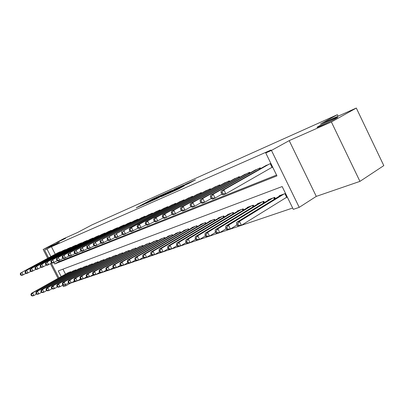 <?xml version="1.0" encoding="UTF-8"?>
<svg xmlns="http://www.w3.org/2000/svg" width="404" height="404" viewBox="0 0 404 404"><rect width="100%" height="100%" fill="white"/><g stroke="black" fill="none" stroke-linecap="round" stroke-linejoin="round"><path stroke-width="0.61" d="M161.211 195.177L152.586 199.051L136.229 207.802L144.637 204.045L143.243 204.51L144.587 203.747L161.211 195.177M319.473 125.816L317.918 126.72C313.196 129.573 328.8 122.468 335.497 118.695L336.911 117.872C341.638 114.994 326.068 122.109 319.473 125.816M56.575 242.683L65.605 238.33L56.575 242.683M188.85 183.366L195.465 179.866L186.163 183.982L167.771 193.809L178.629 188.941L184.421 185.749L170.983 192.203L182.82 185.805L187.885 183.421L184.719 185.173L188.85 183.366M356.308 108.05L383.8 165.615L359.949 181.376L331.386 121.963L356.308 108.05L320.428 124.068L337.35 114.706L92.036 224.851L77.523 232.507L63.65 238.703L43.167 249.49L59.337 242.334L44.602 250.116L51.409 246.733L271.039 150.02L265.746 152.939L271.453 150.434L299.223 207.358L293.304 209.348L282.169 186.552L58.267 270.912L61.196 276.604M331.386 121.963L289.203 140.627L271.453 150.434M171.801 190.471L162.07 194.814L145.597 203.646L155.621 199.147L171.801 190.471M174.669 189.112L183.583 185.168L166.877 194.157L161.302 196.677L168.776 192.642L166.13 193.789L156.298 198.909L174.72 189.224M43.167 249.49L47.692 258.272M50.485 263.696L58.045 278.376M285.84 197.728L287.36 197.182M60.484 251.99L60.348 251.722L57.378 253.066M65.605 249.854L65.463 249.576L62.423 250.95M70.846 247.662L70.7 247.374L67.584 248.788M76.215 245.42L76.063 245.127L72.877 246.571M81.719 243.122L81.563 242.819L78.295 244.299M87.36 240.769L87.198 240.456L83.845 241.971M93.142 238.355L92.976 238.032L89.542 239.587M99.071 235.88L98.899 235.542L95.379 237.143M105.156 233.34L104.979 232.992L101.369 234.633M111.403 230.729L111.221 230.376L107.509 232.058M117.811 228.058L117.625 227.684L113.817 229.416M124.397 225.306L124.205 224.927L120.296 226.705M131.164 222.488L130.962 222.089L126.947 223.917M138.118 219.584L137.91 219.175L133.78 221.054M145.263 216.605L145.051 216.18L140.804 218.109M152.621 213.534L152.399 213.095L148.031 215.085M160.186 210.383L159.959 209.923L155.464 211.974M167.973 207.136L167.736 206.661L163.11 208.772M175.998 203.793L175.75 203.298L170.988 205.474M184.259 200.349L184.007 199.834L179.098 202.076M192.779 196.798L192.516 196.263L187.456 198.576M201.566 193.137L201.288 192.582L196.071 194.965M210.63 189.365L210.343 188.784L204.959 191.249M219.988 185.466L219.685 184.86L214.13 187.406M229.649 181.447L229.341 180.81L223.604 183.441M239.638 177.29L239.309 176.629L233.386 179.351M249.96 172.993L249.621 172.301L243.491 175.119M260.641 168.554L260.287 167.827L253.949 170.741M51.409 246.733L55.252 254.207M58.6 260.721L59.05 261.59L276.548 175.058M271.2 167.771L272.69 167.16M264.766 166.216L270.852 163.393M70.185 283.255L292.658 208.025M62.938 269.155L65.519 274.175M67.62 272.993L70.624 271.735L70.862 272.2M72.776 271.119L75.851 269.832L76.098 270.306M78.053 269.205L81.204 267.882L81.457 268.372M83.456 267.241L86.688 265.888L86.946 266.387M88.996 265.226L92.304 263.837L92.572 264.357M94.672 263.166L98.061 261.741L98.334 262.277M100.49 261.05L103.964 259.59L104.247 260.141M106.454 258.883L110.019 257.383L110.307 257.954M112.57 256.661L116.226 255.121L116.529 255.712M118.847 254.384L122.599 252.803L122.907 253.409M125.29 252.04L129.144 250.419L129.462 251.046M131.906 249.637L135.865 247.97L136.193 248.617M138.703 247.172L142.763 245.455L143.107 246.127M145.682 244.637L149.859 242.87L150.212 243.567M152.858 242.031L157.151 240.213L157.515 240.936M160.237 239.35L164.65 237.481L165.029 238.229M167.827 236.593L167.711 236.365L172.372 234.668L172.761 235.446M175.639 233.759L175.518 233.522L180.315 231.775L180.714 232.583M183.679 230.841L183.557 230.593L188.491 228.795L188.91 229.634M191.961 227.836L191.834 227.578L196.92 225.725L197.354 226.594M200.495 224.735L200.364 224.472L205.606 222.559L206.055 223.468M209.292 221.543L209.156 221.266L214.559 219.296L215.029 220.241M218.367 218.251L218.221 217.963L223.801 215.933L224.286 216.918M227.725 214.857L227.578 214.554L233.335 212.459L233.845 213.484M237.39 211.353L237.239 211.034L243.183 208.868L243.713 209.944M247.374 207.732L247.213 207.404L253.358 205.161L253.909 206.287M257.691 203.99L257.525 203.646L263.878 201.328L264.453 202.505M268.362 200.121L268.185 199.763L274.755 197.369L275.356 198.601M279.396 196.122L279.214 195.743L285.532 193.44M338.062 116.195L337.35 114.706M289.203 140.627L316.281 196.384L359.949 181.376M316.281 196.384L299.223 207.358M70.21 283.3L65.913 285.764L63.393 286.608L62.655 285.174M53.974 262.57L54.691 263.969L276.952 175.881L265.746 152.939M47.015 249.056L50.879 256.555M58.903 277.891L51.348 263.226M48.556 257.803L44.602 250.116M65.443 284.86L65.913 285.764M59.05 261.59L54.691 263.969M163.181 194.354L147.677 202.616L153.939 199.596L163.61 194.415L164.867 193.698L163.181 194.354M175.195 189.208L167.17 193.173L175.195 189.208L175.381 189.587M68.443 272.533L31.345 293.385L32.562 292.961L33.896 295.541L36.466 294.087M31.921 295.571L33.896 295.541L32.679 295.95L31.436 295.738L31.921 295.571L31.386 294.541L30.901 294.708L31.436 295.738M31.386 294.541L32.562 292.961L69.725 272.064M30.901 294.708L31.345 293.385M59.464 252.091L21.851 272.306L58.211 252.616M26.129 273.306L22.003 275.366L20.735 275.114L21.21 274.922L20.675 273.887L20.2 274.079L20.735 275.114M20.675 273.887L21.851 272.306L23.195 274.892L21.21 274.922M20.665 272.791L20.2 274.079M73.619 270.65L36.254 291.683L37.501 291.254L38.85 293.865L41.491 292.37M36.855 293.895L38.85 293.865L37.602 294.284L36.355 294.067L36.855 293.895L36.309 292.855L35.815 293.026L36.355 294.067M36.309 292.855L37.501 291.254L74.927 270.17M35.815 293.026L36.254 291.683M78.916 268.716L41.284 289.946L42.561 289.501L43.93 292.142L46.637 290.607M41.905 292.178L43.93 292.142L42.647 292.577L41.395 292.35L41.905 292.178L41.36 291.122L40.849 291.294L41.395 292.35M41.36 291.122L42.561 289.501L80.26 268.226M40.849 291.294L41.284 289.946M84.34 266.741L46.445 288.158L47.753 287.709L49.136 290.38L51.914 288.799M47.086 290.415L49.136 290.38L47.818 290.824L46.566 290.592L47.086 290.415L46.536 289.345L46.011 289.527L46.566 290.592M46.536 289.345L47.753 287.709L85.719 266.241M46.011 289.527L46.445 288.158M89.9 264.716L51.732 286.33L53.075 285.865L54.474 288.572L57.328 286.946M52.404 288.608L54.474 288.572L53.126 289.032L51.864 288.789L52.404 288.608L51.843 287.522L51.308 287.709L51.864 288.789M51.843 287.522L53.075 285.865L91.309 264.201M51.308 287.709L51.732 286.33M64.559 249.955L26.669 270.337L63.271 250.495M31.037 271.326L26.805 273.447L25.533 273.18L26.023 272.988L25.477 271.937L24.992 272.134L25.533 273.18M25.477 271.937L26.669 270.337L28.027 272.958L26.023 272.988M25.457 270.837L24.992 272.134M69.776 247.763L31.608 268.322L68.458 248.319M36.072 269.301L31.729 271.478L30.451 271.205L30.951 271.003L30.401 269.943L29.906 270.145L30.451 271.205M30.401 269.943L31.608 268.322L32.982 270.973L30.951 271.003M30.361 268.832L29.906 270.145M75.119 245.521L36.673 266.256L73.77 246.087M41.228 267.221L36.779 269.453L35.496 269.175L36.006 268.968L35.451 267.892L34.941 268.099L35.496 269.175M35.451 267.892L36.673 266.256L38.057 268.943L36.006 268.968M35.395 266.776L34.941 268.099M80.593 243.228L41.865 264.135L79.209 243.804M46.521 265.09L41.95 267.382L40.663 267.094L41.188 266.882L40.627 265.797L40.102 266.009L40.663 267.094M40.627 265.797L41.865 264.135L43.268 266.857L41.188 266.882M40.551 264.671L40.102 266.009M95.597 262.64L57.156 284.451L58.535 283.977L59.949 286.719L63.448 284.85L62.873 283.739L62.307 283.931L62.883 285.042L64.15 285.3L68.599 283.083M57.853 286.754L59.949 286.719L58.565 287.188L57.302 286.941L57.853 286.754L57.287 285.658L56.737 285.845L57.302 286.941M57.287 285.658L58.535 283.977L97.046 262.11M56.737 285.845L57.156 284.451M86.203 240.87L47.187 261.964L84.784 241.466M51.954 262.898L47.263 265.256L45.97 264.963L46.505 264.746L45.94 263.64L45.4 263.863L45.97 264.963M45.94 263.64L47.187 261.964L48.611 264.721L46.505 264.746M45.844 262.509L45.4 263.863M101.439 260.509L62.721 282.527L64.135 282.037L102.919 259.969M62.873 283.739L64.135 282.037L65.569 284.82L63.448 284.85M62.307 283.931L62.721 282.527M91.955 238.456L52.656 259.732L90.501 239.067M57.53 260.651L52.707 263.08L51.414 262.772L51.965 262.549L51.389 261.433L50.838 261.656L51.414 262.772M51.389 261.433L52.656 259.732L54.091 262.524L51.965 262.549M51.273 260.292L50.838 261.656M107.424 258.328L68.438 280.548L69.887 280.048L71.336 282.866L74.472 281.068M69.19 282.901L71.336 282.866L69.882 283.361L68.609 283.098L69.19 282.901L68.609 281.77L68.029 281.972L68.609 283.098M68.609 281.77L69.887 280.048L108.949 257.777M68.029 281.972L68.438 280.548M97.854 235.981L58.267 257.439L96.364 236.608M63.251 258.343L58.302 260.838L56.999 260.524L57.565 260.297L56.984 259.166L56.419 259.393L56.999 260.524M56.984 259.166L58.267 257.439L59.721 260.272L57.565 260.297M56.848 258.02L56.419 259.393M113.569 256.091L74.301 278.518L75.79 278.002L77.26 280.861L80.507 278.992M75.088 280.896L77.26 280.861L75.765 281.366L74.487 281.098L75.088 280.896L74.498 279.75L73.902 279.957L74.487 281.098M74.498 279.75L75.79 278.002L115.13 255.525M73.902 279.957L74.301 278.518M103.904 233.441L64.029 255.086L102.379 234.083M69.135 255.974L64.044 258.54L62.736 258.217L63.322 257.984L62.731 256.833L62.15 257.07L62.736 258.217M62.731 256.833L64.029 255.086L65.504 257.959L63.322 257.984M62.575 255.681L62.15 257.07M119.872 253.798L80.325 276.432L81.861 275.907L83.345 278.8L86.703 276.866M81.143 278.836L83.345 278.8L81.81 279.321L80.532 279.043L81.143 278.836L80.547 277.674L79.936 277.886L80.532 279.043M80.547 277.674L81.861 275.907L121.473 253.212M79.936 277.886L80.325 276.432M110.115 230.836L69.948 252.672L108.55 231.497M75.174 253.535L69.942 256.181L68.63 255.843L69.23 255.606L68.635 254.439L68.034 254.682L68.63 255.843M68.635 254.439L69.948 252.672L71.442 255.581L69.23 255.606M68.453 253.278L68.034 254.682M126.341 251.439L86.517 274.291L88.092 273.745L89.597 276.684L93.077 274.675M87.37 276.715L89.597 276.684L88.016 277.22L86.739 276.932L87.37 276.715L86.764 275.543L86.138 275.76L86.739 276.932M86.764 275.543L88.092 273.745L127.987 250.839M86.138 275.76L86.517 274.291M116.493 228.164L76.033 250.187L114.882 228.836M81.386 251.03L76.002 253.752L74.69 253.409L75.306 253.162L74.7 251.98L74.084 252.232L74.69 253.409M74.7 251.98L76.033 250.187L77.543 253.136L75.306 253.162M74.498 250.813L74.084 252.232M132.987 249.016L92.885 272.089L94.501 271.528L96.026 274.508L99.626 272.422M93.768 274.543L96.026 274.508L94.4 275.058L93.117 274.76L93.768 274.543L93.157 273.351L92.511 273.574L93.117 274.76M93.157 273.351L94.501 271.528L134.673 248.404M92.511 273.574L92.885 272.089M123.038 225.412L82.285 247.632L121.387 226.109M87.774 248.455L82.229 251.258L80.916 250.904L81.547 250.652L80.936 249.45L80.305 249.707L80.916 250.904M80.936 249.45L82.285 247.632L83.815 250.626L81.547 250.652M80.704 248.278L80.305 249.707M139.809 246.531L99.429 269.827L101.091 269.251L102.636 272.271L106.363 270.104M100.349 272.301L102.636 272.271L100.965 272.836L99.682 272.528L100.349 272.301L99.727 271.094L99.066 271.321L99.682 272.528M99.727 271.094L101.091 269.251L141.541 245.9M99.066 271.321L99.429 269.827M129.77 222.594L88.718 245.006L128.068 223.306M94.344 245.804L88.638 248.697L87.32 248.329L87.971 248.066L87.35 246.849L86.703 247.117L87.32 248.329M87.35 246.849L88.718 245.006L90.269 248.041L87.971 248.066M87.092 245.667L86.703 247.117M146.819 243.976L106.161 267.493L107.873 266.903L109.433 269.968L113.302 267.716M107.116 269.998L109.433 269.968L107.717 270.549L106.434 270.236L107.116 269.998L106.494 268.776L105.808 269.008L106.434 270.236M106.494 268.776L107.873 266.903L148.601 243.329M105.808 269.008L106.161 267.493M136.678 219.69L95.339 242.304L134.936 220.422M101.106 243.072L95.228 246.056L93.91 245.677L94.581 245.41L93.95 244.178L93.284 244.445L93.91 245.677M93.95 244.178L95.339 242.304L96.91 245.385L94.581 245.41M93.662 242.986L93.284 244.445M154.025 241.35L113.09 265.1L114.852 264.489L116.433 267.599L120.442 265.256M114.085 267.63L116.433 267.599L114.665 268.2L113.378 267.872L114.085 267.63L113.453 266.387L112.746 266.63L113.378 267.872M113.453 266.387L114.852 264.489L155.863 240.683M112.746 266.63L113.09 265.1M143.789 216.711L102.151 239.522L141.991 217.463M108.07 240.259L102.015 243.339L100.692 242.95L101.379 242.673L100.742 241.42L100.056 241.698L100.692 242.95M100.742 241.42L102.151 239.522L103.742 242.653L101.379 242.673M100.429 240.223L100.056 241.698M161.438 238.653L120.22 262.63L122.038 261.999L123.644 265.16L127.795 262.726M121.261 265.191L123.644 265.16L121.821 265.776L120.533 265.438L121.261 265.191L120.619 263.928L119.892 264.176L120.533 265.438M120.619 263.928L122.038 261.999L163.322 237.966M119.892 264.176L120.22 262.63M151.096 213.64L109.166 236.658L149.253 214.418M115.241 237.365L108.999 240.547L107.676 240.143L108.383 239.855L107.737 238.582L107.03 238.87L107.676 240.143M107.737 238.582L109.166 236.658L110.777 239.835L108.383 239.855M107.393 237.38L107.03 238.87M169.064 235.875L127.568 260.085L129.442 259.439L131.068 262.645L135.375 260.11M128.654 262.676L131.068 262.645L129.189 263.282L127.901 262.933L128.654 262.676L128.002 261.393L127.25 261.651L127.901 262.933M128.002 261.393L129.442 259.439L171.003 235.168M127.25 261.651L127.568 260.085M158.615 210.484L116.392 233.709L156.717 211.282M122.634 234.381L116.195 237.663L114.867 237.249L115.6 236.951L114.943 235.663L114.216 235.961L114.867 237.249M114.943 235.663L116.392 233.709L118.024 236.931L115.6 236.951M114.564 234.456L114.216 235.961M176.907 233.017L135.138 257.469L137.067 256.803L138.718 260.06L143.188 257.419M136.269 260.085L138.718 260.06L136.784 260.711L135.497 260.348L136.269 260.085L135.608 258.782L134.835 259.05L135.497 260.348M135.608 258.782L137.067 256.803L178.906 232.29M134.835 259.05L135.138 257.469M166.357 207.237L123.841 230.669L164.403 208.06M130.255 231.3L123.609 234.699L122.281 234.264L123.038 233.961L122.372 232.654L121.619 232.957L122.281 234.264M122.372 232.654L123.841 230.669L125.498 233.941L123.038 233.961M121.957 231.436L121.619 232.957M184.987 230.073L142.945 254.767L144.935 254.081L146.607 257.388L151.248 254.636M144.122 257.419L146.607 257.388L144.612 258.06L143.324 257.686L144.122 257.419L143.45 256.091L142.657 256.363L143.324 257.686M143.45 256.091L144.935 254.081L187.042 229.321M142.657 256.363L142.945 254.767M174.331 203.894L131.517 227.533L129.578 228.326L172.316 204.737M138.112 228.124L131.249 231.638L129.926 231.189L130.704 230.876L130.032 229.548L129.255 229.861L129.926 231.189M130.032 229.548L131.517 227.533L133.199 230.856L130.704 230.876M129.578 228.326L129.255 229.861M193.309 227.043L150.995 251.98L153.045 251.273L154.742 254.631L159.565 251.768M152.222 254.661L154.742 254.631L152.687 255.328L151.399 254.939L152.222 254.661L151.545 253.318L150.722 253.596L151.399 254.939M151.545 253.318L153.045 251.273L195.425 226.27M150.722 253.596L150.995 251.98M182.542 200.45L139.441 224.296L137.436 225.114L180.467 201.318M146.228 224.841L139.138 228.482L137.814 228.018L138.612 227.694L137.931 226.341L137.133 226.669L137.814 228.018M137.931 226.341L139.441 224.296L141.148 227.674L138.612 227.694M137.436 225.114L137.133 226.669M201.884 223.917L159.302 249.106L161.418 248.374L163.14 251.788L168.15 248.798M160.585 251.818L163.14 251.788L161.014 252.51L159.737 252.106L160.585 251.818L159.893 250.45L159.05 250.743L159.737 252.106M159.893 250.45L161.418 248.374L204.065 223.119M159.05 250.743L159.302 249.106M191.006 196.894L147.622 220.958L145.551 221.801L188.865 197.793M154.601 221.458L147.273 225.225L145.95 224.745L146.778 224.412L146.086 223.038L145.258 223.372L145.95 224.745M146.086 223.038L147.622 220.958L149.349 224.392L146.778 224.412M145.551 221.801L145.258 223.372M210.721 220.695L167.877 246.137L170.069 245.379L171.811 248.854L177.018 245.733M169.215 248.884L171.811 248.854L169.619 249.596L168.342 249.182L169.215 248.884L168.518 247.49L167.645 247.793L168.342 249.182M168.518 247.49L170.069 245.379L212.974 219.877M167.645 247.793L167.877 246.137M199.733 193.233L156.065 217.509L153.929 218.382L197.526 194.162M163.256 217.953L155.676 221.862L154.353 221.362L155.212 221.018L154.51 219.619L153.656 219.968L154.353 221.362M154.51 219.619L156.065 217.509L157.818 221.003L155.212 221.018M153.929 218.382L153.656 219.968M219.837 217.377L176.74 243.072L178.997 242.289L180.77 245.824L186.183 242.562M178.134 245.849L180.77 245.824L178.502 246.591L177.23 246.157L178.134 245.849L177.427 244.435L176.523 244.748L177.23 246.157M177.427 244.435L178.997 242.289L222.16 216.529M176.523 244.748L176.74 243.072M208.737 189.456L164.787 213.948L162.58 214.852L206.459 190.41M172.2 214.337L164.357 218.387L163.039 217.872L163.923 217.514L163.211 216.095L162.327 216.453L163.039 217.872M163.211 216.095L164.787 213.948L166.569 217.498L163.923 217.514M162.58 214.852L162.327 216.453M229.245 213.948L185.896 239.905L188.234 239.097L190.031 242.688L195.662 239.284M187.355 242.713L190.031 242.688L187.683 243.481L186.421 243.031L187.355 242.713L186.638 241.274L185.699 241.597L186.421 243.031M186.638 241.274L188.234 239.097L231.643 213.075M185.699 241.597L185.896 239.905M218.029 185.557L173.811 210.267L171.523 211.196L215.68 186.542M181.447 210.59L173.326 214.797L172.013 214.261L172.927 213.893L172.205 212.448L171.291 212.817L172.013 214.261M172.205 212.448L173.811 210.267L175.614 213.878L172.927 213.893M171.523 211.196L171.291 212.817M238.961 210.408L195.364 236.628L197.783 235.79L199.606 239.446L205.469 235.886M196.889 239.471L199.606 239.446L197.182 240.269L195.92 239.799L196.889 239.471L196.157 238.007L195.193 238.34L195.92 239.799M196.157 238.007L197.783 235.79L241.435 209.504M195.193 238.34L195.364 236.628M227.629 181.532L183.138 206.459L180.775 207.424L225.2 182.547M191.021 206.712L184.971 210.136L182.603 211.08L181.295 210.524L182.244 210.146L181.507 208.676L180.563 209.06L181.295 210.524M181.507 208.676L183.138 206.459L184.971 210.136L182.244 210.146M180.775 207.424L180.563 209.06M248.99 206.752L205.161 233.239L207.661 232.371L209.514 236.093L215.625 232.366M206.757 236.118L209.514 236.093L207.005 236.941L205.752 236.456L206.757 236.118L206.015 234.628L205.015 234.971L205.752 236.456M206.015 234.628L207.661 232.371L251.551 205.823M205.015 234.971L205.161 233.239M259.363 202.975L215.302 229.73L217.897 228.831L219.776 232.618L226.139 228.714M216.973 232.638L219.776 232.618L217.18 233.497L215.938 232.992L216.973 232.638L216.221 231.123L215.186 231.482L215.938 232.992M216.221 231.123L217.897 228.831L262.009 202.01M215.186 231.482L215.302 229.73M270.084 199.066L225.811 226.094L228.497 225.164L230.406 229.018L237.042 224.927M227.558 229.043L230.406 229.018L227.715 229.932L226.482 229.406L227.558 229.043L226.796 227.497L225.72 227.866L226.482 229.406M226.796 227.497L228.497 225.164L272.826 198.071M225.72 227.866L225.811 226.094M237.542 177.371L192.794 202.515L190.35 203.515L235.032 178.422M200.929 202.697L194.657 206.257L192.203 207.237L190.905 206.661L191.885 206.267L191.137 204.772L190.158 205.166L190.905 206.661M191.137 204.772L192.794 202.515L194.657 206.257L191.885 206.267M190.35 203.515L190.158 205.166M247.793 173.069L202.793 198.435L200.258 199.47L245.198 174.159M211.201 198.536L204.682 202.242L202.141 203.262L200.849 202.662L201.864 202.252L201.106 200.727L200.096 201.136L200.849 202.662M201.106 200.727L202.793 198.435L204.682 202.242L201.864 202.252M200.258 199.47L200.096 201.136M258.393 168.619L213.15 194.203L210.524 195.273L255.707 169.746M272.609 166.983L225.846 193.774L223.119 194.864L221.847 194.213L222.937 193.779L222.155 192.193L221.064 192.637L221.847 194.213L215.074 198.086L212.443 199.137L211.161 198.516L212.211 198.091L211.438 196.536L210.388 196.965L211.161 198.516M211.438 196.536L213.15 194.203L215.074 198.086L212.211 198.091M210.524 195.273L210.388 196.965M281.184 195.026L236.704 222.321L239.486 221.362L241.43 225.291L287.224 196.899M238.532 225.311L241.43 225.291L238.638 226.235L237.421 225.69L238.532 225.311L237.754 223.735L236.643 224.119L237.421 225.69M237.754 223.735L239.486 221.362L284.017 193.991M236.643 224.119L236.704 222.321M269.367 164.014L223.892 189.819L221.17 190.93L266.589 165.18M222.155 192.193L223.892 189.819L225.846 193.774L222.937 193.779M221.17 190.93L221.064 192.637M152.747 199.384L152.586 199.051M154.262 198.571L154.121 198.288M154.096 199.909L153.939 199.596M163.787 194.768L163.61 194.415M168.569 193.248L168.377 192.87M170.034 192.461L169.816 192.026M171.639 191.597L171.447 191.218M176.23 190.097L176.083 189.804M179.063 188.708L178.861 188.309M180.714 187.82L180.543 187.476M70.725 272.276L70.478 271.791M60.201 251.783L60.348 252.066M75.942 270.392L75.684 269.892M81.285 268.468L81.022 267.948M86.759 266.494L86.486 265.958M92.37 264.474L92.087 263.918M65.297 249.642L65.448 249.935M70.518 247.45L70.675 247.758M75.866 245.208L76.028 245.521M81.345 242.91L81.512 243.233M98.116 262.403L97.824 261.827M86.966 240.552L87.138 240.89M104.005 260.277L103.707 259.686M92.723 238.138L92.9 238.486M110.05 258.1L109.737 257.489M98.627 235.658L98.808 236.022M116.246 255.868L115.923 255.232M104.687 233.118L104.873 233.492M122.609 253.581L122.276 252.919M110.898 230.507L111.1 230.896M129.139 251.232L128.79 250.546M117.281 227.831L117.488 228.235M135.845 248.819L135.486 248.107M123.836 225.078L124.048 225.498M142.733 246.339L142.359 245.602M130.568 222.256L130.79 222.69M149.813 243.794L149.424 243.026M137.486 219.352L137.713 219.806M157.09 241.183L156.691 240.38M157.494 240.946L157.131 240.223M145.031 216.185L145.243 216.615M144.597 216.367L144.834 216.837M164.574 238.491L164.16 237.663M164.983 238.254L164.6 237.502M152.348 213.115L152.571 213.564M151.914 213.297L152.162 213.787M172.276 235.729L171.841 234.86M172.685 235.487L172.291 234.699M159.878 209.959L160.11 210.423M159.439 210.141L159.696 210.651M180.204 232.881L179.75 231.982M180.618 232.638L180.204 231.815M167.63 206.707L167.872 207.191M167.185 206.888L167.453 207.424M188.365 229.952L187.895 229.012M188.779 229.709L188.35 228.846M175.609 203.358L175.866 203.863M175.164 203.545L175.442 204.096M196.773 226.937L196.283 225.957M197.192 226.689L196.743 225.791M183.83 199.904L184.098 200.44M183.381 200.096L183.668 200.672M205.439 223.836L204.929 222.806M205.863 223.584L205.394 222.639M192.304 196.349L192.582 196.905M191.849 196.541L192.153 197.147M214.373 220.635L213.842 219.559M214.802 220.377L214.307 219.387M201.041 192.683L201.333 193.269M200.581 192.88L200.899 193.511M223.589 217.332L223.033 216.211M224.023 217.074L223.508 216.039M210.055 188.905L210.358 189.516M209.59 189.097L209.918 189.759M233.103 213.928L232.522 212.757M233.537 213.671L233.002 212.58M219.357 185.002L219.675 185.643M218.887 185.199L219.231 185.891M242.925 210.418L242.319 209.186M243.365 210.151L242.799 209.009M228.962 180.967L229.295 181.643M228.492 181.169L228.851 181.896M253.076 206.792L252.439 205.5M253.52 206.525L252.924 205.318M263.57 203.045L262.898 201.687M264.014 202.773L263.393 201.505M274.422 199.177L273.72 197.743M274.871 198.899L274.215 197.561M238.89 176.806L239.239 177.513M238.411 177.008L238.784 177.77M249.147 172.498L249.515 173.245M248.667 172.705L249.061 173.503M259.757 168.049L260.146 168.837M259.272 168.251L259.686 169.094M286.653 197.223L284.916 193.667M287.118 196.96L285.416 193.481M270.741 163.438L272.498 167.044M270.246 163.645L272.033 167.296M318.084 127.068L317.918 126.72M165.064 194.087L164.867 193.698M168.968 193.031L168.776 192.642M176.422 189.027L176.225 188.623M188.037 183.729L187.885 183.421"/></g></svg>
